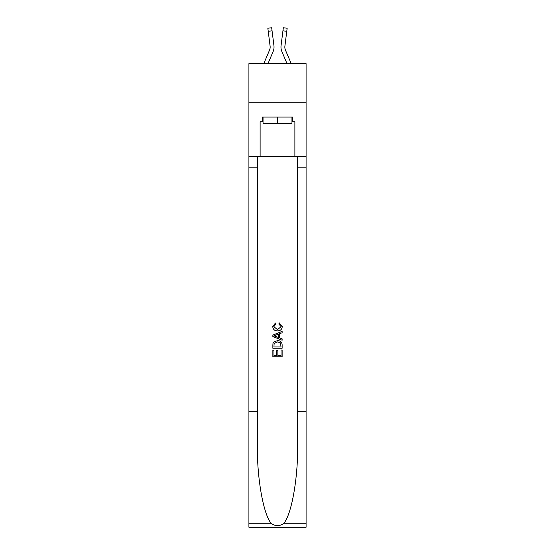 <?xml version="1.0" encoding="UTF-8"?>
<svg xmlns="http://www.w3.org/2000/svg" width="555" height="555" viewBox="0 0 555 555"><rect width="100%" height="100%" fill="white"/><g stroke="black" fill="none" stroke-linecap="round" stroke-linejoin="round"><path stroke-width="0.83" d="M306.089 102.245L306.089 63.603L248.911 63.603L248.911 102.245L306.089 102.245L306.089 156.337L294.885 156.337L294.885 121.718L292.416 121.718L292.416 117.077L262.584 117.077L262.584 121.718L263.049 121.718M267.989 63.603L273.095 51.608A11.593 11.593 -16 0 0 273.934 45.614L272.061 30.816L268.231 31.302L267.843 28.236L271.673 27.75L272.061 30.816M263.791 63.603L269.543 50.096A7.728 7.728 -17.8 0 0 270.16 47.085A7.728 7.728 -16 0 1 269.543 50.096A7.728 7.728 -16 0 0 270.16 47.085A7.728 7.728 -16 0 1 269.543 50.096A7.728 7.728 -16 0 0 270.16 47.085A7.728 7.728 -16 0 1 269.543 50.096A7.728 7.728 -16 0 0 270.16 47.085A7.728 7.728 -16 0 1 269.543 50.096A7.728 7.728 -16 0 0 270.16 47.085A7.728 7.728 -16 0 1 269.543 50.096A7.728 7.728 -16 0 0 270.16 47.085A7.728 7.728 -16 0 1 269.543 50.096A7.728 7.728 -16 0 0 270.16 47.085A7.728 7.728 -16 0 1 269.543 50.096A7.728 7.728 -16 0 0 270.16 47.085A7.728 7.728 -16 0 1 269.543 50.096A7.728 7.728 -16 0 0 270.16 47.085A7.728 7.728 -16 0 1 269.543 50.096A7.728 7.728 -16 0 0 270.16 47.085A7.728 7.728 -16 0 1 269.543 50.096A7.728 7.728 -16 0 0 270.16 47.085A7.728 7.728 -16 0 1 269.543 50.096A7.728 7.728 -16 0 0 270.16 47.085A7.728 7.728 -16 0 1 269.543 50.096A7.728 7.728 -16 0 0 270.16 47.085A7.728 7.728 -16 0 1 269.543 50.096A7.728 7.728 -16 0 0 270.16 47.085A7.728 7.728 -16 0 1 269.543 50.096A7.728 7.728 -16 0 0 270.16 47.085A7.728 7.728 -16 0 1 269.543 50.096A7.728 7.728 -16 0 0 270.16 47.085A7.728 7.728 -16 0 1 269.543 50.096A7.728 7.728 -16 0 0 270.16 47.085A7.728 7.728 -16 0 1 269.543 50.096A7.728 7.728 -16 0 0 270.16 47.085A7.728 7.728 -16 0 1 269.543 50.096A7.728 7.728 -16 0 0 270.16 47.085A7.728 7.728 -16 0 1 269.543 50.096A7.728 7.728 -16 0 0 270.16 47.085A7.728 7.728 -16 0 1 269.543 50.096A7.728 7.728 -16 0 0 270.16 47.085A7.728 7.728 -16 0 1 269.543 50.096A7.728 7.728 -16 0 0 270.16 47.085A7.728 7.728 -16 0 1 269.543 50.096A7.728 7.728 -16 0 0 270.16 47.085A7.728 7.728 -16 0 1 269.543 50.096A7.728 7.728 -16 0 0 270.16 47.085A7.728 7.728 -16 0 1 269.543 50.096A7.728 7.728 -16 0 0 270.16 47.085A7.728 7.728 -16 0 1 269.543 50.096A7.728 7.728 -16 0 0 270.16 47.085A7.728 7.728 -16 0 1 269.543 50.096A7.728 7.728 -16 0 0 270.16 47.085A7.728 7.728 -16 0 1 269.543 50.096A7.728 7.728 -16 0 0 270.16 47.085A7.728 7.728 -16 0 1 269.543 50.096A7.728 7.728 -16 0 0 270.16 47.085A7.728 7.728 -16 0 1 269.543 50.096A7.728 7.728 -16 0 0 270.098 46.1L268.231 31.302M274.01 47.633L274.024 47.064L274.01 47.633M273.872 45.149L273.934 45.614M291.208 63.603L285.457 50.096A7.728 7.728 17.8 0 1 284.84 47.085A7.728 7.728 16 0 0 285.457 50.096A7.728 7.728 16 0 1 284.84 47.085A7.728 7.728 16 0 0 285.457 50.096A7.728 7.728 16 0 1 284.84 47.085A7.728 7.728 16 0 0 285.457 50.096A7.728 7.728 16 0 1 284.84 47.085A7.728 7.728 16 0 0 285.457 50.096A7.728 7.728 16 0 1 284.84 47.085A7.728 7.728 16 0 0 285.457 50.096A7.728 7.728 16 0 1 284.84 47.085A7.728 7.728 16 0 0 285.457 50.096A7.728 7.728 16 0 1 284.84 47.085A7.728 7.728 16 0 0 285.457 50.096A7.728 7.728 16 0 1 284.84 47.085A7.728 7.728 16 0 0 285.457 50.096A7.728 7.728 16 0 1 284.84 47.085A7.728 7.728 16 0 0 285.457 50.096A7.728 7.728 16 0 1 284.84 47.085A7.728 7.728 16 0 0 285.457 50.096A7.728 7.728 16 0 1 284.84 47.085A7.728 7.728 16 0 0 285.457 50.096A7.728 7.728 16 0 1 284.84 47.085A7.728 7.728 16 0 0 285.457 50.096A7.728 7.728 16 0 1 284.84 47.085A7.728 7.728 16 0 0 285.457 50.096A7.728 7.728 16 0 1 284.84 47.085A7.728 7.728 16 0 0 285.457 50.096A7.728 7.728 16 0 1 284.84 47.085A7.728 7.728 16 0 0 285.457 50.096A7.728 7.728 16 0 1 284.84 47.085A7.728 7.728 16 0 0 285.457 50.096A7.728 7.728 16 0 1 284.84 47.085A7.728 7.728 16 0 0 285.457 50.096A7.728 7.728 16 0 1 284.84 47.085A7.728 7.728 16 0 0 285.457 50.096A7.728 7.728 16 0 1 284.84 47.085A7.728 7.728 16 0 0 285.457 50.096A7.728 7.728 16 0 1 284.84 47.085A7.728 7.728 16 0 0 285.457 50.096A7.728 7.728 16 0 1 284.84 47.085A7.728 7.728 16 0 0 285.457 50.096A7.728 7.728 16 0 1 284.84 47.085A7.728 7.728 16 0 0 285.457 50.096A7.728 7.728 16 0 1 284.84 47.085A7.728 7.728 16 0 0 285.457 50.096A7.728 7.728 16 0 1 284.84 47.085A7.728 7.728 16 0 0 285.457 50.096A7.728 7.728 16 0 1 284.84 47.085A7.728 7.728 16 0 0 285.457 50.096A7.728 7.728 16 0 1 284.84 47.085A7.728 7.728 16 0 0 285.457 50.096A7.728 7.728 16 0 1 284.84 47.085A7.728 7.728 16 0 0 285.457 50.096A7.728 7.728 16 0 1 284.84 47.085A7.728 7.728 16 0 0 285.457 50.096A7.728 7.728 16 0 1 284.84 47.085A7.728 7.728 16 0 0 285.457 50.096A7.728 7.728 16 0 1 284.902 46.1L286.769 31.302L282.939 30.816L283.327 27.75L287.157 28.236L283.327 27.75L287.157 28.236L283.327 27.75L287.157 28.236L283.327 27.75L287.157 28.236L283.327 27.75L287.157 28.236L283.327 27.75L287.157 28.236L283.327 27.75L287.157 28.236L283.327 27.75L287.157 28.236L283.327 27.75L287.157 28.236L283.327 27.75L287.157 28.236L283.327 27.75L287.157 28.236L286.769 31.302M287.011 63.603L281.905 51.608A11.593 11.593 16 0 1 281.066 45.614L282.939 30.816M284.847 47.446L284.902 46.1L284.847 47.446M291.951 117.077L291.951 123.259L263.049 123.259L263.049 117.077M277.5 117.077L277.5 123.259M281.059 350.018L281.059 355.484L277.854 355.484L281.066 355.484L281.059 350.018L282.134 350.018L282.134 356.789L272.859 356.789L272.859 350.254L272.859 356.789M276.785 350.607L276.785 355.484L273.927 355.484L276.785 355.484L276.785 350.607L277.854 350.607L277.854 355.484M273.657 342.074L272.991 343.42L273.657 342.074L277.445 340.624C280.414 340.61 281.975 342.04 282.134 344.912L282.134 348.235L272.859 348.235L272.859 345.064L272.859 348.235M279.165 322.788L278.86 324.099L279.165 322.788L282.252 326.576C282.002 329.427 280.393 330.856 277.431 330.877L277.424 330.877C274.579 330.815 273.018 329.392 272.741 326.604L275.433 323.031L275.717 324.335L273.809 326.666L277.424 329.566L281.184 326.701L278.86 324.099M283.48 523.726L306.089 523.726L306.089 527.25L248.911 527.25L248.911 411.338L257.367 411.338L257.367 445.797C256.958 478.736 263.639 515.533 271.52 523.726C275.502 526.265 279.491 526.265 283.48 523.726C291.361 515.533 298.042 478.736 297.633 445.797L297.633 156.337M272.859 335.074L272.859 336.545L282.134 340.229L272.859 336.545L272.859 335.074L282.134 331.39L272.859 335.074M297.633 411.338L306.089 411.338L306.089 156.337M248.911 411.338L248.911 102.245M257.367 156.337L257.367 411.338M306.089 523.726L306.089 411.338M248.911 156.337L260.115 156.337L260.115 121.718L262.584 121.718M260.115 156.337L294.885 156.337M291.951 121.718L292.416 121.718M282.134 331.39L282.134 332.778L279.276 333.832L279.276 337.787L282.134 338.841L282.134 340.229M275.641 336.441L278.208 337.391L278.208 334.228L273.927 335.81L275.641 336.441M278.208 334.228L278.208 337.391M272.859 345.064L272.991 343.42M280.407 342.824L281.059 346.924L280.407 342.824L277.424 341.929L274.121 343.51L273.927 346.924L281.066 346.924L273.927 346.924M272.859 350.254L273.927 350.254L273.927 355.484M270.153 47.446L270.098 46.1L270.153 47.446M280.99 47.633L280.976 47.064M281.066 45.614L281.128 45.149M297.633 167.152L306.089 167.152M257.367 167.152L248.911 167.152M248.911 523.726L271.52 523.726M287.157 28.236L283.327 27.75M267.843 28.236L271.673 27.75"/></g></svg>
